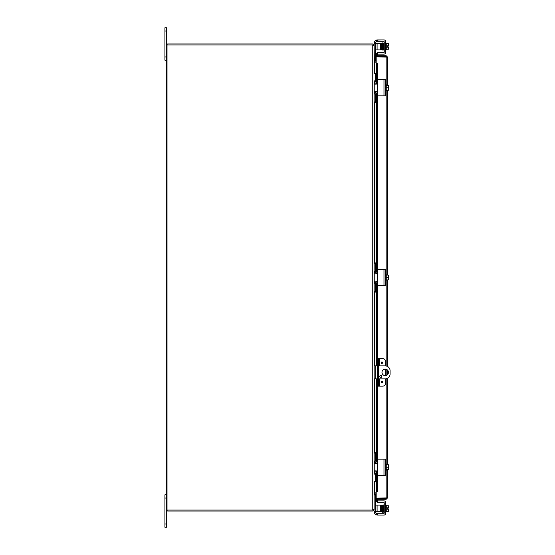 <?xml version="1.0" encoding="UTF-8"?>
<svg xmlns="http://www.w3.org/2000/svg" width="555" height="555" viewBox="0 0 555 555"><rect width="100%" height="100%" fill="white"/><g stroke="black" fill="none" stroke-linecap="round" stroke-linejoin="round"><path stroke-width="0.83" d="M374.889 492.861L376.179 492.861L374.889 492.861L374.125 494.56L374.125 509.67L373.168 510.968L372.884 510.073M374.889 62.139L376.179 62.139L374.889 62.139L374.125 60.842M166.535 494.817L164.918 494.817L164.918 527.25L166.535 527.25L166.535 509.67A1.367 1.367 0 0 0 167.901 511.03L372.759 511.03A1.367 1.367 0 0 0 373.168 510.968M372.884 44.927L373.168 44.032A1.367 1.367 0 0 0 372.759 43.97L167.901 43.97A1.367 1.367 0 0 0 166.535 45.33L166.535 27.75L164.918 27.75L164.918 60.183L166.535 60.183M377.49 365.884L374.125 365.884M374.125 378.857L377.49 378.857M378.448 378.857L385.219 378.857A4.863 4.863 0 0 0 390.082 373.994L390.082 370.754A4.863 4.863 0 0 0 385.219 365.884L378.448 365.884M385.219 375.617A3.247 3.247 0 0 1 382.409 370.754A3.247 3.247 0 0 1 388.028 370.754A3.247 3.247 0 0 1 385.219 375.617M380.758 375.409A1.013 1.013 0 0 1 381.639 376.928A1.013 1.013 0 0 1 379.884 376.928A1.013 1.013 0 0 1 380.758 375.409M372.759 510.073L372.759 44.927L167.02 44.927L167.02 510.073L373.071 510.073L374.125 509.268L374.125 481.844L375.471 481.844L375.471 481.449L374.125 481.449L374.125 481.844M375.471 73.156L374.125 73.156L374.125 73.551L375.471 73.551L375.471 73.156L374.125 73.156L374.125 45.732L372.759 44.927M374.125 494.158L374.528 493.215L374.528 481.844M374.146 80.85L374.146 474.15M373.168 44.032L373.834 45.33M374.125 43.796L375.471 43.796L375.471 43.408L374.125 43.408L374.528 73.156M373.834 509.67L374.125 511.592L375.471 511.592L375.471 494.56L374.125 494.56M376.179 61.806L374.549 61.806M374.597 61.806L374.597 60.849L376.179 60.849M376.179 494.151L374.528 494.151M374.549 493.194L376.179 493.194M374.597 493.194L374.597 494.151M166.535 45.33L166.535 509.67M381.236 362.644A0.715 0.715 0 0 1 382.305 362.026A0.715 0.715 0 0 1 382.305 363.261A0.715 0.715 0 0 1 381.236 362.644M381.236 382.104A0.715 0.715 0 0 1 382.305 381.486A0.715 0.715 0 0 1 382.305 382.721A0.715 0.715 0 0 1 381.236 382.104M379.259 365.884L379.259 358.585L382.513 358.585A3.247 3.247 0 0 1 385.76 361.832L385.76 365.918M375.471 292.096L374.125 292.096L375.471 292.096L375.471 284.396A1.623 1.623 0 0 1 377.095 282.772L377.49 282.772L377.49 358.585L378.448 358.585L377.49 358.585L377.49 361.832L378.448 361.832L378.448 358.585L379.259 358.585M385.76 378.829L385.76 382.915A3.247 3.247 0 0 1 382.513 386.155L379.259 386.155L379.259 378.857M378.448 386.155L378.448 382.915L377.49 382.915L377.49 386.155L379.259 386.155M378.448 382.915L378.448 361.832M377.49 382.915L377.49 361.832M385.76 375.568L385.76 369.172M384.268 56.832A1.623 1.623 0 0 1 384.802 56.686M385.094 56.686A1.623 1.623 0 0 1 385.628 56.832M384.282 498.168A1.623 1.623 0 0 0 385.614 498.168A1.623 1.623 0 0 1 384.282 498.168M377.15 55.229L377.49 53.315L376.54 53.148L376.207 55.063L377.143 55.25A0.402 0.402 0 0 0 377.546 55.722M376.207 55.063L376.2 55.084A1.367 1.367 0 0 0 376.241 55.722M376.207 63.319L376.54 65.261L377.49 65.261L377.15 63.319L376.179 63.319L377.546 63.312L377.546 79.83M377.49 65.261L377.49 82.48L377.095 82.48A1.623 1.623 0 0 1 375.471 80.857L375.471 73.551M377.49 83.701L377.49 86.136M377.49 89.376L377.49 91.811M375.471 102.349L374.125 102.349L375.471 102.349L375.471 94.648A1.623 1.623 0 0 1 377.095 93.032L377.49 93.032L377.49 272.227L377.095 272.227A1.623 1.623 0 0 1 375.471 270.604L375.471 262.903L374.125 262.903M377.49 386.155L377.49 461.968L377.095 461.968A1.623 1.623 0 0 1 375.471 460.352L375.471 452.651L374.125 452.651M375.471 481.449L375.471 474.143A1.623 1.623 0 0 1 377.095 472.52L377.49 472.52L377.49 489.739L376.54 489.739L376.207 491.681L377.15 491.681L377.49 489.739M376.207 491.681L376.179 472.798L376.2 491.681L377.15 491.681M376.207 499.937L376.54 501.852L377.49 501.685L377.15 499.771L376.2 499.916A1.367 1.367 0 0 1 376.241 499.278M377.15 499.771L377.143 499.75A0.402 0.402 0 0 1 377.546 499.278M377.15 63.319L377.546 63.319M376.54 65.261L376.54 82.383M376.54 83.597L376.54 84.055M376.54 91.457L376.54 91.915M376.54 93.122L376.54 272.13M376.54 273.337L376.54 273.802M376.54 281.198L376.54 281.662M376.54 282.87L376.54 365.884M376.54 378.857L376.54 461.878M376.54 463.085L376.54 463.543M376.54 470.945L376.54 471.403M376.54 472.617L376.54 489.739M386.571 497.911L386.169 498.314L376.179 498.314L376.179 499.278L386.169 499.278L387.529 497.911L376.179 498.168L376.179 491.688M376.2 63.319L376.2 82.216L376.179 56.832L387.529 57.089L386.169 55.722L376.179 55.722L376.179 56.686L386.169 56.686L386.169 55.722M386.571 57.089L386.169 56.686M386.169 498.314L386.169 499.278M387.529 57.089L387.529 85.324M387.529 90.188L387.529 275.065M387.529 279.935L387.529 366.473M387.529 370.102L387.529 374.646M387.529 378.274L387.529 464.812M387.529 469.676L387.529 497.911M377.49 54.126L377.49 52.78L377.49 54.126L377.49 52.78L377.49 54.126L377.879 54.126L377.879 52.78L377.49 52.78M374.243 43.179L374.243 43.179A3.247 3.247 0 0 1 376.193 40.21L377.49 39.939L376.193 40.21L377.49 39.939L377.49 41.285L383.436 41.285A0.812 0.812 0 0 1 384.247 42.097A0.812 0.812 0 0 0 383.436 41.285M377.879 41.285L377.879 39.939L383.977 39.939A1.623 1.623 0 0 1 385.593 41.556L385.593 52.51A1.623 1.623 0 0 1 383.977 54.126L377.879 54.126M383.977 39.939L376.554 40.071L376.193 41.653A1.623 1.623 0 0 0 375.596 42.908L375.596 43.408M385.593 51.289L385.593 52.51M388.708 46.932L388.708 48.556A3.441 1.72 180 0 0 388.41 47.855A3.441 3.441 0 0 0 388.673 46.932L387.397 46.932L387.397 45.961L388.708 45.961L388.708 44.344A3.441 1.72 0 0 0 388.41 43.637L386.245 43.637M384.247 43.207L383.859 43.207L384.247 43.207M381.424 48.07L381.819 48.07L381.889 49.901L382.263 49.881L381.84 49.013L381.736 43.713L382.111 43.699L381.424 44.83M382.416 43.588L382.083 43.103L382.173 46.786L382.111 43.699L382.485 43.699L382.111 43.713L382.201 48.458C382.145 45.399 382.152 45.572 382.201 48.458C382.145 45.399 382.152 45.572 382.201 48.458L382.582 48.452L382.201 48.458C382.263 50.297 382.423 50.547 382.673 49.201M383.436 502.219A0.812 0.812 0 0 1 384.247 503.031A0.812 0.812 0 0 0 383.436 502.219L377.879 502.219L377.879 500.874L383.977 500.874A1.623 1.623 0 0 1 385.593 502.49L385.593 503.711M375.596 511.592L375.596 512.092A1.623 1.623 0 0 0 376.193 513.347L377.213 513.715L376.193 513.347L376.193 514.79A3.247 3.247 0 0 1 374.243 511.821L374.243 511.592M377.324 515.061L376.193 514.79L377.879 515.061L377.879 513.715L377.49 513.715L377.324 515.061M388.708 509.039L388.708 510.656A3.441 1.72 180 0 0 388.41 509.955A3.441 3.441 0 0 0 388.673 509.039L387.397 509.039L387.397 508.068L388.673 508.068A3.441 3.441 0 0 0 388.41 507.145A3.441 1.72 0 0 0 388.708 506.444L388.708 508.068M383.554 510.17L383.186 510.565L383.56 510.558L383.463 505.806L383.089 505.813L383.463 505.806L383.234 504.967L383.463 505.806M384.247 42.097L384.247 51.969A0.812 0.812 0 0 1 383.436 52.78L377.879 52.78M376.193 41.653L377.49 41.285L377.49 39.939M387.397 46.932L387.397 45.961M388.673 45.961A3.441 3.441 0 0 0 388.41 45.045A3.441 1.72 0 0 0 388.708 44.344M386.245 45.045L388.41 45.045M386.245 47.855L388.41 47.855M388.708 48.556L388.708 48.556A3.441 1.72 180 0 1 388.41 49.256A4.211 4.211 0 0 0 388.708 48.882M382.52 44.83L382.138 44.83M386.245 49.256L388.41 49.256M385.593 49.825L386.245 49.825L386.245 43.075L385.593 43.075M383.845 43.554L383.859 49.693L384.247 49.693M382.263 49.881L383.415 49.797L383.366 48.452L382.992 48.458L383.366 48.452L383.269 43.699L382.492 43.713L383.463 43.859L383.248 43.103L383.984 43.103L383.581 43.588M381.424 49.895L381.424 43.408L380.619 43.408L380.619 49.895L381.424 49.895M375.471 49.895L380.619 49.895M375.471 43.796L375.471 60.051L374.125 60.051M374.125 60.44L375.471 60.44L375.471 60.051M377.095 49.895L377.095 43.408L375.471 43.408M377.095 43.408L380.619 43.408M383.977 500.874L377.49 500.874L377.49 502.219L377.879 502.219M385.593 502.49L385.593 513.444A1.623 1.623 0 0 1 383.977 515.061L377.879 515.061M377.879 513.715L383.436 513.715A0.812 0.812 0 0 0 384.247 512.903L384.247 503.031M387.397 509.039L387.397 508.068M388.708 510.656L388.708 510.656A3.441 1.72 180 0 1 388.41 511.363A4.211 4.211 0 0 0 388.708 510.982M388.708 506.444L388.708 506.444A3.441 1.72 0 0 0 388.41 505.744L386.245 505.744M382.006 510.17L381.424 510.17M386.245 511.363L388.41 511.363M386.245 509.955L388.41 509.955M386.245 507.145L388.41 507.145M385.593 505.175L386.245 505.175L386.245 511.925L385.593 511.925M384.247 505.307L383.859 505.307L383.859 506.444L383.616 504.96L383.977 511.793M384.247 511.793L383.859 511.793L384.247 511.793M383.234 511.953L383.651 511.294L383.984 511.897M381.424 511.592L381.424 505.106L380.619 505.106L380.619 511.592L381.424 511.592M375.471 511.592L377.095 511.592L377.095 505.106L375.471 505.106M377.095 505.106L380.619 505.106M377.095 511.592L380.619 511.592M383.436 95.862L377.879 95.862A0.389 0.389 0 0 1 377.49 95.474L377.49 80.038A0.389 0.389 0 0 1 377.879 79.649L383.436 79.649M374.243 84.492L374.243 91.02M374.243 91.408L376.193 91.408L377.49 92.706M377.879 95.862L385.593 95.862L385.593 79.649L377.879 79.649M377.49 82.806L376.193 84.103L374.243 84.103M377.213 91.908L376.193 91.408L376.2 92.026L376.179 91.408L377.213 91.908M377.213 83.604L376.193 84.103L376.179 83.479L376.429 84.082M388.673 85.324A4.183 4.183 0 0 1 388.708 85.373A4.183 4.183 0 0 0 388.673 85.324L388.41 85.324A3.441 2.976 -0 0 1 388.708 86.538L388.708 90.139A4.183 4.183 0 0 1 388.673 90.188A4.183 4.183 0 0 0 388.708 90.139M388.673 90.188L388.41 90.188A3.441 2.976 180 0 0 388.708 88.973A3.441 2.976 180 0 0 388.41 87.752A3.441 2.976 -0 0 0 388.708 86.538L388.708 88.973M386.245 90.188L388.41 90.188M388.708 85.373L388.708 86.538M385.593 91.131L386.245 91.131L386.245 87.752L388.41 87.752M386.245 85.324L388.41 85.324M386.245 87.752L386.245 84.381L385.593 84.381M375.471 101.96L374.125 101.96L374.146 94.655M374.125 95.051L374.125 95.044A3.247 3.247 0 0 1 377.136 91.818M377.136 83.694A3.247 3.247 0 0 1 374.125 80.454M383.436 285.61L377.879 285.61A0.389 0.389 0 0 1 377.49 285.221L377.49 269.779A0.389 0.389 0 0 1 377.879 269.39L383.436 269.39M374.243 274.239L374.243 280.761M374.243 281.149L376.193 281.149L377.49 282.446M377.879 285.61L385.593 285.61L385.593 269.39L377.879 269.39M377.49 272.554L376.193 273.851L374.243 273.851M377.213 281.656L376.193 281.149L376.2 281.774L376.179 281.149L377.213 281.656M377.213 273.344L376.193 273.851L376.179 273.22L376.429 273.823M388.673 275.065A4.183 4.183 0 0 1 388.708 275.113A4.183 4.183 0 0 0 388.673 275.065L388.41 275.065A3.441 2.976 -0 0 1 388.708 276.286L388.708 279.887A4.183 4.183 0 0 1 388.673 279.935A4.183 4.183 0 0 0 388.708 279.887M388.673 279.935L388.41 279.935A3.441 2.976 180 0 0 388.708 278.714A3.441 2.976 180 0 0 388.41 277.5A3.441 2.976 -0 0 0 388.708 276.286L388.708 278.714M386.245 279.935L388.41 279.935M388.708 275.113L388.708 276.286M385.593 280.872L386.245 280.872L386.245 277.5L388.41 277.5M386.245 275.065L388.41 275.065M386.245 277.5L386.245 274.128L385.593 274.128M374.146 270.597L374.125 263.292L375.471 263.292M375.471 291.708L374.125 291.708L374.146 284.403M374.125 284.798L374.125 284.791A3.247 3.247 0 0 1 377.136 281.565M377.136 273.435A3.247 3.247 0 0 1 374.125 270.202M383.436 475.351L377.879 475.351A0.389 0.389 0 0 1 377.49 474.962L377.49 459.526A0.389 0.389 0 0 1 377.879 459.138L383.436 459.138M377.49 462.294L376.193 463.591L374.243 463.591L374.243 470.508M374.243 470.897L376.193 470.897L377.49 472.194M377.879 475.351L385.593 475.351L385.593 459.138L377.879 459.138M377.213 471.396L376.193 470.897L376.2 471.514L376.179 470.897L377.213 471.396M377.213 463.092L376.193 463.591L376.179 462.967L376.429 463.571M388.673 464.812A4.183 4.183 0 0 1 388.708 464.861A4.183 4.183 0 0 0 388.673 464.812L388.41 464.812A3.441 2.976 -0 0 1 388.708 466.027L388.708 469.627A4.183 4.183 0 0 1 388.673 469.676A4.183 4.183 0 0 0 388.708 469.627M388.673 469.676L388.41 469.676A3.441 2.976 180 0 0 388.708 468.462A3.441 2.976 180 0 0 388.41 467.248A3.441 2.976 -0 0 0 388.708 466.027L388.708 468.462M386.245 469.676L388.41 469.676M388.708 464.861L388.708 466.027M385.593 470.619L386.245 470.619L386.245 467.248L388.41 467.248M386.245 464.812L388.41 464.812M386.245 467.248L386.245 463.869L385.593 463.869M374.146 460.345L374.125 453.04L375.471 453.04M374.125 474.546A3.247 3.247 0 0 1 377.136 471.306M377.136 463.182A3.247 3.247 0 0 1 374.125 459.949M164.918 498.057L166.535 498.057M166.535 524.003L164.918 524.003M164.918 30.997L166.535 30.997M166.535 56.943L164.918 56.943M375.742 378.857L375.742 365.884M374.528 82.029L374.528 84.103M374.528 91.408L374.528 93.483M374.528 102.349L374.528 262.903M374.528 271.77L374.528 273.851M374.528 281.149L374.528 283.23M374.528 292.096L374.528 365.884M374.528 378.857L374.528 452.651M374.528 461.517L374.528 463.591M374.528 470.897L374.528 472.971M381.535 362.644A0.416 0.416 0 0 1 382.159 362.283A0.416 0.416 0 0 1 382.159 363.005A0.416 0.416 0 0 1 381.535 362.644M381.535 382.104A0.416 0.416 0 0 1 382.159 381.743A0.416 0.416 0 0 1 382.159 382.464A0.416 0.416 0 0 1 381.535 382.104M376.2 55.084L377.143 55.25M377.143 499.75L376.2 499.916M376.2 93.295L376.2 271.957L376.179 93.309M376.2 283.043L376.2 365.884L376.179 283.057M376.2 378.857L376.2 461.704L376.179 378.857M377.546 95.675L377.546 269.577M377.546 285.423L377.546 358.585M377.546 386.155L377.546 459.325M377.546 475.17L377.546 491.681M386.169 498.168L386.169 470.619M386.169 463.869L386.169 378.767M386.169 375.471L386.169 369.269M386.169 365.981L386.169 280.872M386.169 274.128L386.169 91.131M386.169 84.381L386.169 56.832M382.298 49.194L381.896 49.797M383.089 49.187L382.763 50.019L382.61 49.013L382.464 43.103L382.797 43.581M383.616 50.04L383.116 42.881L382.45 43.033L382.894 43.713L382.839 49.659M382.111 511.294L382.159 504.988L381.736 511.287M382.603 505.688L382.631 505.203L381.896 505.203L382.027 511.141C382.194 512.542 382.346 512.598 382.485 511.301L382.631 505.092L381.889 505.099L381.819 506.93M383.019 505.203L382.666 505.203L382.853 511.974L383.276 511.294L383.609 511.897L383.248 511.897M382.27 505.203L382.395 510.565C382.485 512.438 382.645 512.688 382.874 511.301L383.033 505.119L382.263 505.119M375.471 511.204L374.125 511.204M374.125 494.949L375.471 494.949M383.977 79.649L383.977 95.862M383.977 269.39L383.977 285.61M383.977 459.138L383.977 475.351M383.436 49.797L383.796 49.797L383.651 43.699M383.463 49.194L383.234 50.033L383.463 49.194M382.45 511.967L382.839 511.911M384.032 511.301L383.665 512.078M383.491 506.93L383.484 506.583M383.436 505.203L383.796 505.203L383.436 505.203L383.796 505.203L383.436 505.203L383.796 505.203L383.436 505.203L383.796 505.203L383.436 505.203L383.796 505.203L383.436 505.203L383.803 512.14M382.645 505.168L383.415 505.203L383.387 505.688M388.708 44.018A4.211 4.211 0 0 0 388.41 43.637M382.041 43.588L382.353 42.888L382.485 43.699L382.631 49.797L382.27 49.797M384.032 43.699L383.616 43.019M383.248 43.103L383.609 43.103M383.193 43.581L383.234 50.033M381.951 506.93L381.424 506.93M388.708 506.118A4.211 4.211 0 0 0 388.41 505.744M383.651 511.301L383.429 512.14L383.186 510.565L383.234 504.967"/></g></svg>
